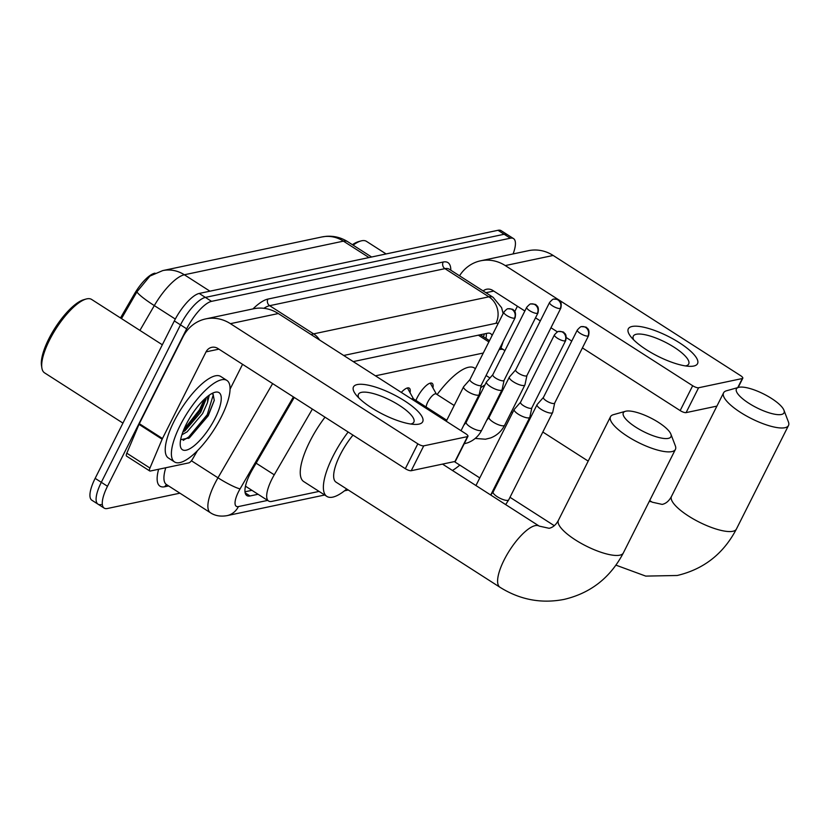 <?xml version="1.0" encoding="UTF-8"?>
<svg xmlns="http://www.w3.org/2000/svg" width="830" height="830" viewBox="0 0 830 830"><rect width="100%" height="100%" fill="white"/><g stroke="black" fill="none" stroke-linecap="round" stroke-linejoin="round"><path stroke-width="1.25" d="M415.913 400.454A15.5 5.042 -57.3 0 1 417.148 397.736A15.5 5.042 -57.3 0 1 432.119 383.294A15.5 5.042 -57.3 0 1 432.928 387.89M401.284 392.403A15.5 5.042 -57.3 0 1 409.252 388.129A15.5 5.042 -57.3 0 1 410.062 392.725M312.381 409.086L274.253 474.812A29.071 9.462 122.7 0 0 271.898 479.159A29.071 9.462 122.7 0 0 268.588 501.019A29.071 9.462 122.7 0 0 271.773 501.403L319.062 491.412M155.054 273.163L154.619 273.257A26.155 8.518 122.7 0 0 134.346 294.069L120.495 317.952M504.775 350.934A29.071 9.462 122.7 0 0 503.686 349.783A29.071 9.462 122.7 0 0 500.5 349.389L499.058 349.689M483.288 353.03L375.43 375.824M179.913 493.176L107.361 508.51A29.071 9.462 -57.3 0 1 104.175 508.116A29.071 9.462 -57.3 0 1 107.485 486.266L186.667 328.836A29.071 9.462 -57.3 0 1 211.546 301.352L510.336 238.21L504.163 234.257A29.071 9.462 -57.3 0 1 507.348 234.641A29.071 9.462 -57.3 0 0 504.163 234.257L205.384 297.399L504.163 234.257L498 230.294A29.071 9.462 -57.3 0 1 501.185 230.688L513.521 238.594A29.071 9.462 -57.3 0 1 513.096 253.939M186.667 328.836L180.494 324.872A29.071 9.462 -57.3 0 1 205.384 297.399A29.071 9.462 -57.3 0 0 180.494 324.872L101.312 482.313L180.494 324.872L174.331 320.92A29.071 9.462 -57.3 0 1 199.21 293.447L498 230.294M101.187 504.557A29.071 9.462 -57.3 0 1 98.002 504.163A29.071 9.462 -57.3 0 1 101.312 482.313A29.071 9.462 -57.3 0 0 98.002 504.163L91.84 500.21A29.071 9.462 -57.3 0 1 95.149 478.36L174.331 320.92M162.742 270.59L321.833 236.975A33.906 30.523 78.1 0 1 343.423 241.146L184.343 274.772A33.906 30.523 -101.9 0 0 162.742 270.59L149.96 276.058L136.909 291.87L121.481 318.585M294.235 397.456L252.517 469.386A29.071 9.462 122.7 0 0 250.152 473.733A29.071 9.462 122.7 0 0 246.852 495.593A29.071 9.462 122.7 0 0 250.038 495.977L258.078 494.275M510.336 238.21A29.071 9.462 -57.3 0 1 513.521 238.594M492.076 335.559A29.071 9.462 122.7 0 0 490.623 333.639A29.071 9.462 122.7 0 0 487.438 333.245L353.248 361.6M251.915 490.323L244.995 491.785M486.307 333.484A29.071 9.462 -57.3 0 1 485.955 338.412M418.932 424.12A38.751 11.205 -153.3 0 1 414.959 424.421A38.751 11.205 -153.3 0 1 355.946 394.738A38.751 11.205 -153.3 0 1 357.232 384.57A38.751 11.205 -153.3 0 1 404.594 400.859A38.751 11.205 -153.3 0 1 418.932 424.12M410.705 424.026A31.001 8.964 26.7 0 0 410.84 423.995A31.001 8.964 26.7 0 0 413.859 422.107A31.001 8.964 26.7 0 0 394.904 402.695A31.001 8.964 26.7 0 0 361.486 392.351A31.001 8.964 26.7 0 0 358.456 394.24A31.001 8.964 26.7 0 0 358.799 397.912M197.374 450.794L192.602 459.021A4.845 1.577 122.7 0 1 188.846 462.87L150.261 471.035A4.845 1.577 122.7 0 1 149.732 470.963L126.596 456.137A4.845 1.577 -57.3 0 1 126.814 453.201L139.004 424.379A4.845 1.577 -57.3 0 1 139.336 423.674L182.911 337.032A38.751 34.891 78.1 0 1 205.747 318.896A38.751 34.891 78.1 0 1 230.429 323.669L417.822 443.822A4.845 1.401 26.7 0 0 423.736 445.855L411.234 470.714A4.845 1.401 -153.3 0 1 405.32 468.68L217.927 348.517A9.69 8.725 -101.9 0 0 211.754 347.324A9.69 8.725 -101.9 0 0 206.048 351.868L162.472 438.51A4.845 1.577 122.7 0 0 162.141 439.215L149.95 468.037A4.845 1.577 122.7 0 0 149.732 470.963M205.747 318.896L253.617 308.77A38.751 34.891 78.1 0 1 278.299 313.543L465.692 433.696A4.845 1.401 26.7 0 1 467.954 436.31A4.845 1.401 26.7 0 1 467.487 436.611L423.736 445.855M467.954 436.31L455.452 461.169A4.845 1.401 -153.3 0 1 454.985 461.47L411.234 470.714M242.568 364.318L230.045 389.208M122.933 423.103L44.55 372.846A43.596 14.193 -57.3 0 1 41.873 367.96L41.5 365.563A41.666 13.56 -57.3 0 1 48.794 338.91A41.666 13.56 -57.3 0 1 83.726 299.713L86.061 299.049A43.596 14.193 -57.3 0 1 91.622 299.443L162.327 344.782M41.873 367.96A43.596 14.193 -57.3 0 1 49.52 340.072A43.596 14.193 -57.3 0 1 86.061 299.049M221.361 416.836A48.441 15.77 -57.3 0 1 174.58 461.968A48.441 15.77 -57.3 0 1 180.089 425.551A48.441 15.77 -57.3 0 1 226.87 380.41A48.441 15.77 -57.3 0 1 221.361 416.836M174.58 461.968L168.407 458.015A48.441 15.77 -57.3 0 1 173.927 421.599A48.441 15.77 -57.3 0 1 220.707 376.457L226.87 380.41M180.639 439.682L189.365 437.929L208.247 415.757L214.265 400.392L213.103 394.126L211.692 393.617M209.295 395.122L207.396 402.851A24.226 7.885 -57.3 0 0 207.012 396.865M186.283 424.244A33.906 11.039 -57.3 0 1 214.711 392.341A33.906 11.039 -57.3 0 1 215.167 418.144A33.906 11.039 -57.3 0 1 193.961 445.907A33.906 11.039 -57.3 0 1 180.338 445.938A33.906 11.039 -57.3 0 1 186.283 424.244M182.797 432.202L185.204 430.563L200.673 412.365L205.913 399.572L206.048 397.684L200.497 410.342L182.891 431.922M181.905 434.785L187.134 431.808L202.603 413.599L207.396 402.851M188.555 438.448L208.206 415.291L214.296 400.205M183.762 429.733L199.532 409.73L204.419 399.157M183.191 440.377L188.711 436.995L207.241 414.668L213.227 394.997L212.542 393.835M668.337 438.375A26.643 7.698 26.7 0 0 670.868 434.111A26.643 7.698 26.7 0 0 651.073 418.144A26.643 7.698 26.7 0 0 625.924 411.182A26.643 7.698 26.7 0 0 625.488 411.286A26.643 7.698 26.7 0 0 636.216 427.45A26.643 7.698 26.7 0 0 668.337 438.375M670.868 434.111L675.33 445.793A36.333 10.499 -153.3 0 1 675.423 449.393A36.333 10.499 -153.3 0 1 671.885 451.603A36.333 10.499 -153.3 0 1 632.709 439.485A36.333 10.499 -153.3 0 1 610.507 416.743A36.333 10.499 -153.3 0 1 613.443 414.668L625.488 411.286M352.989 435.117A36.333 11.828 122.7 0 0 340.175 454.84A36.333 11.828 122.7 0 0 336.036 482.147L499.982 587.277C519.974 599.789 541.357 603.825 564.13 599.395C590.68 593.118 610.413 577.639 623.33 552.967L675.423 449.393M346.722 489.005A53.286 17.347 -57.3 0 1 326.885 496.423A53.286 17.347 -57.3 0 1 332.944 456.365A53.286 17.347 -57.3 0 1 348.144 432.015M326.885 496.423L303.749 481.587A53.286 17.347 -57.3 0 1 309.818 441.529A53.286 17.347 -57.3 0 1 325.007 417.179M781.414 414.481A26.643 7.698 26.7 0 0 783.945 410.217A26.643 7.698 26.7 0 0 764.15 394.24A26.643 7.698 26.7 0 0 739.001 387.278A26.643 7.698 26.7 0 0 738.565 387.392A26.643 7.698 26.7 0 0 749.293 403.546A26.643 7.698 26.7 0 0 781.414 414.481M783.945 410.217L788.407 421.899A36.333 10.499 -153.3 0 1 788.5 425.489A36.333 10.499 -153.3 0 1 784.962 427.709A36.333 10.499 -153.3 0 1 745.786 415.591A36.333 10.499 -153.3 0 1 723.584 392.839A36.333 10.499 -153.3 0 1 726.52 390.774L738.565 387.392M459.799 465.101A53.286 17.347 -57.3 0 1 452.433 470.465M477.302 400.164A36.333 11.828 122.7 0 0 475.818 401.315M480.653 387.818A53.286 17.347 -57.3 0 1 484.979 384.892M500.978 391.895A53.286 17.347 -57.3 0 1 500.915 393.845M437.12 394.561A53.286 17.347 -57.3 0 1 474.345 367.97L475.424 368.665M520.566 402.228L514.31 409.325A8.715 2.521 26.7 0 0 514.206 409.481A8.715 2.521 26.7 0 0 518.283 414.191A8.715 2.521 26.7 0 0 528.938 417.853A8.715 2.521 26.7 0 0 529.789 417.324A8.715 2.521 26.7 0 0 529.851 417.137L531.823 407.883M520.618 402.177A6.298 1.816 26.7 0 0 520.535 402.291A6.298 1.816 26.7 0 0 523.481 405.683A6.298 1.816 26.7 0 0 531.179 408.329A6.298 1.816 26.7 0 0 531.791 407.945A6.298 1.816 26.7 0 0 531.833 407.821M543.432 397.394L537.176 404.49A8.715 2.521 26.7 0 0 537.072 404.656A8.715 2.521 26.7 0 0 541.15 409.356A8.715 2.521 26.7 0 0 551.805 413.018A8.715 2.521 26.7 0 0 552.645 412.489A8.715 2.521 26.7 0 0 552.718 412.313L554.689 403.048M543.474 397.342A6.298 1.816 26.7 0 0 543.401 397.456A6.298 1.816 26.7 0 0 546.348 400.849A6.298 1.816 26.7 0 0 554.035 403.494A6.298 1.816 26.7 0 0 554.658 403.11A6.298 1.816 26.7 0 0 554.699 402.986M469.967 379.528L463.711 386.624A8.715 2.521 26.7 0 0 463.596 386.78A8.715 2.521 26.7 0 0 467.674 391.49A8.715 2.521 26.7 0 0 478.329 395.153A8.715 2.521 26.7 0 0 479.18 394.613A8.715 2.521 26.7 0 0 479.242 394.437L481.213 385.182M470.008 379.466A6.298 1.816 26.7 0 0 469.936 379.58A6.298 1.816 26.7 0 0 472.872 382.983A6.298 1.816 26.7 0 0 480.57 385.628A6.298 1.816 26.7 0 0 481.182 385.245A6.298 1.816 26.7 0 0 481.224 385.11M492.823 374.693L486.567 381.79A8.715 2.521 26.7 0 0 486.463 381.945A8.715 2.521 26.7 0 0 490.54 386.656A8.715 2.521 26.7 0 0 501.196 390.318A8.715 2.521 26.7 0 0 502.046 389.789A8.715 2.521 26.7 0 0 502.109 389.602L504.08 380.348M492.875 374.641A6.298 1.816 26.7 0 0 492.792 374.755A6.298 1.816 26.7 0 0 495.738 378.148A6.298 1.816 26.7 0 0 503.437 380.794A6.298 1.816 26.7 0 0 504.049 380.41A6.298 1.816 26.7 0 0 504.09 380.285M413.506 398.908L407.758 388.575A14.535 4.731 122.7 0 0 407.25 387.994M446.768 420.239L413.299 398.784A8.715 2.843 122.7 0 0 411.524 398.971M454.186 405.497L436.165 393.949A8.715 2.843 122.7 0 0 427.751 402.073A8.715 2.843 122.7 0 0 426.184 407.042M515.689 369.858L509.433 376.955A8.715 2.521 26.7 0 0 509.33 377.121A8.715 2.521 26.7 0 0 513.397 381.821A8.715 2.521 26.7 0 0 524.052 385.483A8.715 2.521 26.7 0 0 524.902 384.954A8.715 2.521 26.7 0 0 524.965 384.778L526.936 375.523M515.731 369.807A6.298 1.816 26.7 0 0 515.658 369.921A6.298 1.816 26.7 0 0 518.605 373.313A6.298 1.816 26.7 0 0 526.293 375.969A6.298 1.816 26.7 0 0 526.905 375.575A6.298 1.816 26.7 0 0 526.957 375.451M436.373 394.084L430.614 383.74A14.535 4.731 122.7 0 0 430.116 383.159M693.776 366.03A38.751 11.205 -153.3 0 1 689.813 366.331A38.751 11.205 -153.3 0 1 630.79 336.648A38.751 11.205 -153.3 0 1 632.087 326.481A38.751 11.205 -153.3 0 1 679.438 342.769A38.751 11.205 -153.3 0 1 693.776 366.03M685.559 365.937A31.001 8.964 26.7 0 0 685.684 365.906A31.001 8.964 26.7 0 0 688.703 364.017A31.001 8.964 26.7 0 0 669.758 344.606A31.001 8.964 26.7 0 0 636.33 334.262A31.001 8.964 26.7 0 0 633.311 336.15A31.001 8.964 26.7 0 0 633.653 339.823M459.53 275.799A38.751 34.891 78.1 0 1 480.591 260.807A38.751 34.891 78.1 0 1 505.273 265.579L692.677 385.732A4.845 1.401 26.7 0 0 698.59 387.766L686.088 412.624A4.845 1.401 -153.3 0 1 680.164 410.591L582.421 347.915M480.591 260.807L528.461 250.681A38.751 34.891 78.1 0 1 553.154 255.453L740.547 375.617A4.845 1.401 26.7 0 1 742.809 378.221A4.845 1.401 26.7 0 1 742.331 378.522L698.59 387.766M716.913 406.109L686.088 412.624M571.756 341.078L566.382 337.634M557.49 331.927L550.964 327.746M540.309 320.909L535.516 317.838M524.861 311.001L492.771 290.438A9.69 8.725 -101.9 0 0 486.608 289.245A9.69 8.725 -101.9 0 0 483.133 290.936M517.412 306.229L514.756 311.52M503.053 341.773A48.441 15.77 -57.3 0 1 500.957 348.029M353.103 245.151A43.596 14.193 -57.3 0 1 360.915 240.959A43.596 14.193 -57.3 0 1 366.466 241.354L386.106 253.949M352.408 244.705A41.666 13.56 -57.3 0 1 358.57 241.623L360.915 240.959M256.117 463.171L274.253 474.812M134.346 294.069L135.332 294.692M478.329 335.175L488.87 341.929M499.525 348.766L500.5 349.389M321.833 236.975L326.055 236.343C333.826 235.73 341.037 237.505 347.677 241.665A38.751 12.616 122.7 0 0 343.423 241.146L369.018 257.559M209.928 291.174L184.343 274.772A38.751 12.616 122.7 0 0 154.307 305.596A33.906 4.347 -149.9 0 1 136.909 291.87M175.296 319.052L154.307 305.596L139.917 330.413M95.149 478.36L107.485 486.266M199.21 293.447L211.546 301.352M245.161 492.854L250.038 495.977M293.405 396.916L240.088 488.849A19.381 6.308 122.7 0 0 238.511 491.754A19.381 6.308 122.7 0 0 238.428 506.58L267.634 500.407M238.428 506.58A19.381 17.44 -101.9 0 1 227.015 515.648C220.531 516.758 215.001 515.793 210.426 512.743A38.751 12.616 -57.3 0 1 214.835 483.6A38.751 12.616 -57.3 0 1 217.979 477.8L191.419 460.764M168.615 485.934L164.776 486.743A4.845 4.358 78.1 0 1 166.788 484.762M164.776 486.743A43.596 14.193 -57.3 0 1 158.634 469.261M165.782 467.747A38.751 12.616 122.7 0 0 166.467 484.554L210.426 512.743M252.963 308.916A43.596 14.193 -57.3 0 1 267.882 299.08L443.168 262.031A43.596 14.193 -57.3 0 1 450.804 270.207M311.219 334.656A38.751 12.616 -57.3 0 1 313.605 333.878L269.657 305.689A38.751 12.616 122.7 0 0 263.857 308.314M240.088 488.849A19.381 2.49 -149.9 0 1 217.979 477.8L272.624 383.595M319.623 340.041A19.381 17.44 -101.9 0 0 313.605 333.878L488.891 296.829L444.942 268.65L269.657 305.689A4.845 4.358 78.1 0 1 267.882 299.08M498.114 323.555A19.381 6.308 122.7 0 0 495.987 323.295A19.381 17.44 -101.9 0 0 488.891 296.829A38.751 12.616 -57.3 0 1 493.145 297.348L449.186 269.169A38.751 12.616 122.7 0 0 444.942 268.65A4.845 4.358 78.1 0 1 443.168 262.031M495.987 323.295L343.693 355.479M278.299 313.543L230.429 323.669M454.985 461.47L467.487 436.611M218.902 349.15L206.048 351.868M139.336 423.674L162.472 438.51M405.32 468.68L417.822 443.822M162.141 439.215L139.004 424.379M126.814 453.201L149.95 468.037M442.514 464.105L539.21 526.106A36.333 11.828 122.7 0 0 535.226 525.618A36.333 11.828 122.7 0 0 504.121 559.96A36.333 11.828 122.7 0 0 499.982 587.277M539.21 526.106L549.107 528.295C552.904 527.496 556.007 524.83 558.414 520.317A36.333 10.499 26.7 0 0 580.616 543.059A36.333 10.499 26.7 0 0 619.792 555.177A36.333 10.499 26.7 0 0 623.33 552.967M649.693 500.542L652.287 502.202L662.184 504.401C665.982 503.592 669.084 500.936 671.491 496.413A36.333 10.499 26.7 0 0 693.693 519.165A36.333 10.499 26.7 0 0 732.869 531.283A36.333 10.499 26.7 0 0 736.407 529.063L788.5 425.489M652.287 502.202A36.333 11.828 122.7 0 0 649.174 501.579M565.095 340.881A6.298 5.665 78.1 0 0 562.792 332.28A6.298 5.665 -101.9 0 0 558.787 331.502C558.32 331.046 556.878 332.156 554.461 334.843A6.298 1.816 26.7 0 0 558.31 338.785A6.298 1.816 26.7 0 0 565.095 340.881A6.298 1.816 26.7 0 0 565.718 340.497L531.791 407.945M587.962 336.046A6.298 5.665 78.1 0 0 585.658 327.445A6.298 5.665 -101.9 0 0 581.643 326.678C581.187 326.211 579.745 327.321 577.327 330.008A6.298 1.816 26.7 0 0 581.176 333.951A6.298 1.816 26.7 0 0 587.962 336.046A6.298 1.816 26.7 0 0 588.574 335.662L554.658 403.11M529.789 417.324L490.717 495.012L493.145 491.993A8.715 2.521 26.7 0 0 498.477 497.45A8.715 2.521 26.7 0 0 507.877 500.355A8.715 2.521 26.7 0 0 508.095 500.303A8.715 2.521 26.7 0 0 508.728 499.826L552.645 412.489M514.496 318.181A6.298 5.665 78.1 0 0 512.193 309.58A6.298 5.665 -101.9 0 0 508.178 308.802C507.711 308.345 506.269 309.455 503.852 312.132A6.298 1.816 26.7 0 0 507.701 316.074A6.298 1.816 26.7 0 0 514.496 318.181A6.298 1.816 26.7 0 0 515.108 317.797L481.182 385.245M537.352 313.346A6.298 5.665 78.1 0 0 535.049 304.745A6.298 5.665 -101.9 0 0 531.044 303.967C530.577 303.51 529.135 304.62 526.718 307.308A6.298 1.816 26.7 0 0 530.567 311.25A6.298 1.816 26.7 0 0 537.352 313.346A6.298 1.816 26.7 0 0 537.965 312.962L504.049 380.41M463.763 425.261L466.211 422.221A8.715 2.521 26.7 0 0 471.533 427.678A8.715 2.521 26.7 0 0 480.944 430.594A8.715 2.521 26.7 0 0 481.161 430.531A8.715 2.521 26.7 0 0 481.784 430.054L502.046 389.789M560.219 308.511A6.298 5.665 78.1 0 0 557.916 299.921A6.298 5.665 -101.9 0 0 553.901 299.142C553.444 298.675 552.002 299.786 549.585 302.473A6.298 1.816 26.7 0 0 553.434 306.415A6.298 1.816 26.7 0 0 560.219 308.511A6.298 1.816 26.7 0 0 560.831 308.127L526.905 375.575M486.629 420.437L489.067 417.386A8.715 2.521 26.7 0 0 494.4 422.844A8.715 2.521 26.7 0 0 503.8 425.759A8.715 2.521 26.7 0 0 504.018 425.697A8.715 2.521 26.7 0 0 504.65 425.219L524.902 384.954M553.154 255.453L505.273 265.579M737.766 387.61L742.331 378.522M493.746 291.06L485.913 292.71M680.164 410.591L692.677 385.732M483.423 336.793L484.44 333.878M245.483 486.193L268.588 501.019M480.529 334.936L489.493 340.684M500.158 347.521L503.686 349.783M347.677 241.665L371.601 257.01M104.175 508.116L98.002 504.163M503.125 313.584L501.611 307.681L493.145 297.348M227.015 515.648L324.675 495.002M344.492 490.821L348.299 490.011M558.414 520.317L610.507 416.743M615.964 565.157L645.74 576.103L677.207 575.491C703.757 569.214 723.49 553.745 736.407 529.063M454.342 461.605L479.792 477.924M494.545 487.386L495.24 487.822M509.994 497.295L554.284 525.691M489.939 377.972L486.079 375.502M671.491 496.413L723.584 392.839M495.925 401.948L496.61 402.394M511.373 411.856L512.618 412.655M527.372 422.117L528.067 422.553M542.83 432.025L588.19 461.107M475.953 485.54L514.206 409.481M554.461 334.843L520.535 402.291M565.718 340.497C567.212 332.986 563.819 333.255 563.892 332.654C564.099 332.031 562.398 331.647 558.787 331.502M505.667 504.599L508.728 499.826M493.145 491.993L537.072 404.656M577.327 330.008L543.401 397.456M588.574 335.662C590.078 328.151 586.686 328.421 586.758 327.819C586.955 327.196 585.254 326.812 581.643 326.678M461.024 430.708L479.18 394.613M446.27 421.246L463.596 386.78M503.852 312.132L469.936 379.58M515.108 317.797C516.602 310.275 513.22 310.545 513.293 309.953C513.49 309.331 511.788 308.947 508.178 308.802M481.784 430.054C478.713 436.082 474.044 440.315 467.788 442.764L464.209 443.78M466.211 422.221L486.463 381.945M526.718 307.308L492.792 374.755M537.965 312.962C539.469 305.45 536.076 305.72 536.149 305.118C536.356 304.496 534.645 304.112 531.044 303.967M504.65 425.219C501.579 431.247 496.911 435.48 490.644 437.929L485.426 439.226L475.206 438.437M468.95 414.969L469.635 415.405M489.067 417.386L509.33 377.121M549.585 302.473L515.658 369.921M560.831 308.127C562.335 300.616 558.943 300.885 559.015 300.284C559.213 299.661 557.511 299.277 553.901 299.142M738.14 387.506L742.809 378.221"/></g></svg>
